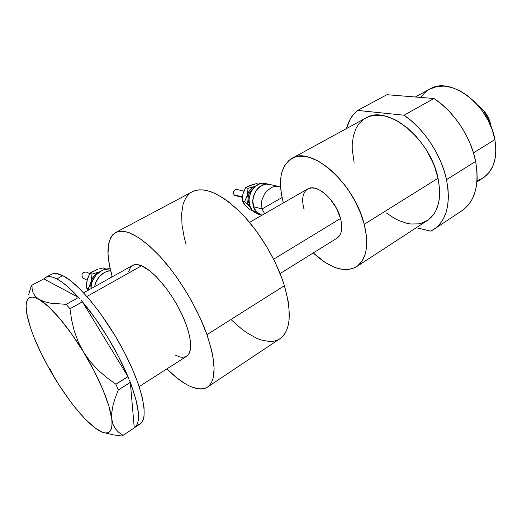 <?xml version="1.0" encoding="UTF-8"?>
<svg xmlns="http://www.w3.org/2000/svg" width="522" height="522" viewBox="0 0 522 522"><rect width="100%" height="100%" fill="white"/><g stroke="black" fill="none" stroke-linecap="round" stroke-linejoin="round"><path stroke-width="0.78" d="M109.783 278.115L112.178 276.464L109.783 278.115M110.566 270.422C102.051 272.106 96.714 277.528 94.554 286.689L95.604 282.793L99.193 276.764L104.491 272.412L110.566 270.422C102.051 272.106 96.714 277.528 94.554 286.689L95.604 282.8L99.187 276.771L104.485 272.419L110.566 270.422M280.373 187.065L278.2 186.347L280.373 187.065M269.809 184.488L266.429 184.122L263.904 184.566L259.147 187.202L257.098 189.297L255.382 191.802L253.209 197.649L252.837 200.761L253.601 206.745L252.837 200.755L253.209 197.642L255.382 191.796L257.098 189.29L261.45 185.604L263.91 184.566L266.435 184.122L269.809 184.488L268.66 184.233C257.007 181.545 247.5 202.366 256.23 211.638L258.116 213.439L261.92 215.247L256.23 211.638L252.387 210.614L249.764 205.74L249.001 199.789L250.221 193.688L251.526 190.882L255.278 186.315L260.021 183.692L262.54 183.248L265.913 183.62L264.765 183.366C253.137 180.684 243.676 201.381 252.387 210.614L256.23 211.638L253.601 206.745C255.154 211.325 257.927 214.164 261.92 215.247L258.109 213.433L256.224 211.638L253.601 206.738L262.037 208.937L264.615 213.7L262.037 208.937L282.056 197.544L262.037 208.937L261.437 202.914L261.985 199.809L264.569 193.995L266.461 191.502L271.009 187.783L273.443 186.713L278.2 186.347L268.66 184.233C259.264 182.165 249.842 196.122 253.601 206.738L262.037 208.937L261.437 202.914L261.985 199.809L264.569 193.995L266.461 191.502L271.009 187.783L273.443 186.713L277.958 186.308M139.159 386.593L186.295 356.513C193.46 352.794 191.528 333.969 180.899 312.267C170.329 290.584 153.076 270.422 141.586 265.77L86.939 296.476L141.586 265.77C138.062 264.328 135.191 264.152 132.96 265.241L83.605 292.803M134.97 427.335L139.615 424.262C148.972 419.688 143.667 389.934 125.104 353.72C106.625 317.533 79.018 283.511 62.829 275.649L56.8 278.918C62.94 282.108 70.176 288.261 78.515 297.39L43.737 278.878L46.053 277.208L48.996 276.621L52.591 277.175L56.8 278.918L62.829 275.649C58.216 273.358 54.562 272.836 51.861 274.083L45.969 277.247C48.618 276.027 52.226 276.582 56.8 278.918L61.563 281.834L66.829 285.912L78.574 297.416L43.783 278.905L45.969 277.247M79.859 298.884L78.574 297.416L66.19 304.346L50.582 303.178L44.272 301.69L39.202 299.498L35.529 296.607L33.245 293.188L32.136 289.338L31.973 285.195L43.737 278.878L31.973 285.195L30.987 286.748L28.606 294.767L30.987 286.748L31.973 285.195L32.136 289.338L33.245 293.188L35.529 296.607L39.202 299.498C50.242 305.716 68.147 326.635 83.474 351.998L78.202 341.825L74.294 331.092L71.618 319.973L69.987 308.756L82.391 301.768L81.093 300.287L82.456 301.873L69.987 308.756L66.19 304.346L50.582 303.178L44.272 301.69L35.333 297.677L32.103 297.077L29.539 297.664L27.686 299.4L26.537 302.218L26.107 306.042L27.307 316.365L29.225 322.159L27.307 316.365C26.1 310.681 25.8 306.146 26.42 302.773C27.653 296.561 31.914 295.472 39.202 299.498L48.618 306.747L59.71 318.498L71.651 333.976L83.474 351.998L78.202 341.825L74.294 331.092L71.618 319.973L69.987 308.756L66.19 304.346L78.574 297.416L79.859 298.884M128.797 378.581L127.949 376.532L115.897 384.244L106.618 377.523L97.992 370.007L90.195 361.531L83.474 351.998C98.893 377.256 110.188 404.465 111.793 419.212L111.728 412.935L112.889 405.855L115.14 398.129L118.259 389.98L130.324 382.358L129.541 380.427L130.33 382.43L118.259 389.98L115.897 384.244L106.618 377.523L97.992 370.007L90.195 361.531L83.474 351.998L94.175 371.064L102.86 389.588L108.863 406.051L111.793 419.212L111.728 412.935L112.889 405.855L115.14 398.129L118.259 389.98L115.897 384.244L128.014 376.643L128.797 378.581M134.271 427.89L123.022 435.335L118.97 432.555L115.603 429.045L113.137 424.647L111.793 419.212C112.876 430.767 109.607 435.061 101.992 432.105L94.599 427.635C81.863 417.293 68.434 400.57 54.314 377.465L54.321 377.471C40.435 354.21 31.437 333.839 27.307 316.365L31.092 329.552L33.858 336.951L40.879 352.794L49.525 369.269L59.319 385.477L69.72 400.537L74.972 407.362L85.216 419.101L94.599 427.635L98.775 430.487L102.501 432.301L105.712 433.012L108.328 432.581L110.292 430.976L111.551 428.203L112.06 424.262L111.793 419.212L113.137 424.647L115.603 429.045L118.97 432.555L123.022 435.335L134.271 427.89M49.734 368.525L54.314 377.465L49.734 368.525M106.175 433.175L113.444 434.865L121.456 435.968L123.022 435.335L121.456 435.968L113.444 434.865L106.175 433.175M90.665 423.779L94.599 427.635L90.665 423.779M130.33 382.43L134.265 427.825L130.33 382.43L135.916 399.382L138.415 413.046L138.487 418.39L137.795 422.657L136.373 425.808L134.265 427.825C141.044 423.153 139.733 408.021 130.33 382.43M82.456 301.873L127.949 376.532L82.456 301.873L95.154 318.224L107.565 337.049L118.775 356.976L127.949 376.532C117.43 351.267 99.226 321.441 82.456 301.873M51.169 274.455L53.577 273.554L56.259 273.489L62.829 275.649L70.861 280.895L80.042 289.116L90.012 300.052L100.309 313.265L115.303 336.044L124.288 352.148L131.949 368.069L137.945 383.063L142.023 396.433L144.065 407.63L144.046 416.236L143.296 419.479L142.069 421.991L140.385 423.766L138.284 424.804M132.392 265.554L134.865 264.641L136.881 264.556L141.586 265.77L150.01 270.996L156.222 276.608L165.774 287.681L171.895 296.398L177.5 305.742L182.335 315.295L186.191 324.645L188.918 333.375L190.406 341.127L190.256 350.249L188.618 354.353L185.865 356.728L182.126 357.322L179.94 356.963L175.053 354.967M128.777 271.518L130.376 267.538L131.603 266.142M307.386 189.16L311.275 187.933L314.681 188.194L318.4 189.46L322.289 191.698L326.191 194.823L329.943 198.712L336.383 208.147L340.546 218.457C342.967 228.473 341.708 235.089 336.775 238.319M386.28 212.904L394.43 218.353L398.567 220.447L406.782 223.285L410.788 223.984L418.416 223.873L421.959 223.051L428.321 219.866L433.488 214.686L435.544 211.384L438.46 203.508L439.283 198.999L439.576 189.055L438.036 178.23C430.493 139.087 387.494 104.426 366.418 117.711L292.3 158.159C311.464 145.762 354.699 183.796 364.232 224.303L438.036 178.23L434.689 166.981L432.379 161.357L426.604 150.421L423.198 145.233L415.564 135.72L407.121 127.694L398.253 121.482L393.784 119.133L385.014 116.054L380.806 115.336L372.943 115.558L369.367 116.465L365.328 118.305M357.244 266.22L426.722 220.917C438.147 213.4 441.919 199.169 438.036 178.23L364.232 224.303L360.369 212.598L354.908 200.872L348.083 189.656L344.259 184.403L335.998 174.89L327.255 167.053L318.42 161.2L309.879 157.54L305.827 156.567L298.362 156.332L295.021 157.063L289.26 160.11L284.862 165.135L281.952 171.868L281.077 175.783L280.484 184.534L281.417 194.204L283.381 202.934C277.6 180.619 280.575 165.696 292.3 158.159M476.958 181.897L482.543 178.283C493.61 171.02 497.714 158.12 494.863 139.583L473.48 152.874L494.863 139.583C489.329 105.157 450.675 76.121 430.258 88.792L415.355 96.994M446.532 179.692C450.982 204.278 446.538 220.982 433.208 229.791L430.722 231.122L416.288 227.722L430.722 231.122L435.7 228.075L439.987 223.892L443.485 218.633L446.101 212.369L447.759 205.198L448.398 197.257L447.993 188.696L446.532 179.692L475.633 161.37L446.532 179.692C441.403 155.093 423.805 128.477 404.061 115.218L411.31 120.797L418.298 127.414L424.849 134.917L430.826 143.165L436.092 151.961L440.522 161.122L444.026 170.433L446.532 179.692M461.05 211.345C474.766 202.275 479.627 185.617 475.633 161.37C470.955 137.129 453.703 111.193 433.965 98.488L404.061 115.218L357.642 110.429L386.913 94.717L433.965 98.488L441.201 103.852L448.137 110.246L454.616 117.535L460.495 125.561L465.644 134.154L469.937 143.119L473.291 152.254L475.633 161.37L476.925 170.257L477.154 178.726L476.332 186.608L474.505 193.753L471.718 200.03L468.058 205.329L463.621 209.583L434.93 228.649M346.491 128.588C348.5 120.784 352.219 114.729 357.642 110.429L404.061 115.218L433.965 98.488L386.913 94.717L357.642 110.429L353.427 114.494L350.021 119.499L346.491 128.588M363.084 119.812L358.105 125.012L356.161 128.229L353.407 135.727L352.213 144.385L352.206 149.044L354.092 162.362M429.188 89.379L436.705 86.548L444.091 86.097L452.006 87.559L460.143 90.926L468.143 96.1L475.666 102.886L482.374 110.997L487.966 120.086L492.187 129.763L494.863 139.583L495.887 149.122L495.248 157.97L493.009 165.781L489.29 172.24L484.279 177.134L481.369 178.942L477.049 180.684M420.902 97.438L424.614 92.864L427.237 90.658M364.232 224.303C369.178 245.934 366.411 260.191 355.939 267.075C343.763 272.765 329.545 268.054 313.272 252.935L325.036 262.351L333.121 266.696L337.075 268.164L340.931 269.143L348.187 269.535L354.595 267.793L357.4 266.116L362.027 261.183L365.172 254.26L366.124 250.123L366.725 240.675L366.346 235.455L364.232 224.303M249.529 222.359L307.889 188.873C302.636 192.292 301.364 199.156 304.078 209.459L303.014 204.696M307.882 188.873C316.75 183.163 336.07 200.304 340.546 218.457L341.551 223.409L341.773 227.957L341.225 231.912L339.926 235.135L336.768 238.319M478.132 105.601L483.737 110.84L489.669 120.987L491.091 126.024C489.231 117.58 484.918 110.768 478.132 105.601M490.054 122.07L489.382 120.034L484.351 111.427L482.308 109.242L485.754 113.228L487.913 116.745L490.054 122.07M273.613 259.225L340.546 218.457L273.613 259.225M116.047 232.329C106.736 238.221 105.477 253.046 112.269 276.797L109.424 265.124L108.021 253.888L108.478 244.479L110.86 237.327L112.778 234.711L115.166 232.792L118.024 231.611L121.332 231.194L125.065 231.566L129.195 232.747L138.5 237.53L148.894 245.484L159.947 256.361L171.144 269.73L176.625 277.169L187.033 293.129L191.822 301.455L200.291 318.283L206.947 334.667L284.399 285.691C276.549 260.191 259.206 231.253 240.538 212.461C220.636 193.473 204.735 186.478 192.827 191.489L116.047 232.329C126.265 228.264 141.201 236.61 160.861 257.359C179.385 277.828 197.642 308.43 206.947 334.667C216.493 363.651 216.428 381.288 206.764 387.578C197.016 391.761 183.731 385.536 166.896 368.891L176.886 377.902L186.041 384.257L190.347 386.495L198.236 388.916L201.72 389.047L204.852 388.433L207.586 387.056L209.89 384.91L211.723 382L213.054 378.339L214.124 368.852L212.95 356.741L211.508 349.831L206.947 334.667L284.399 285.691L288.033 300.515L288.979 307.341L289.136 319.471L288.366 324.658L287.054 329.193L285.221 333.049L282.904 336.194L280.138 338.621L276.954 340.318L273.404 341.284L269.522 341.532L260.935 339.933L256.328 338.125L246.691 332.651L241.745 329.056L231.82 320.332M208.024 386.73L279.166 339.241C290.526 331.796 292.268 313.944 284.399 285.691L281.743 277.854L274.885 261.796L266.227 245.869L256.185 230.848L245.255 217.439L239.618 211.54L228.349 201.662L222.842 197.779L212.389 192.285L207.554 190.7L203.038 189.897L198.882 189.864L195.124 190.589L191.776 192.05M186.054 244.237L184.279 237.66L182.028 225.178L181.597 213.961L183.072 204.428L184.534 200.422L186.484 196.996L188.905 194.184M491.326 127.446L491.091 126.024L491.326 127.446M83.729 278.559L81.993 276.921L82.006 274.311L83.768 272.275L86.332 272.027C82.306 272.262 81.093 274.233 82.685 277.939L87.141 280.249M110.207 268.869C100.615 267.695 90.423 278.102 91.056 288.646L91.383 284.549L92.335 281.208L95.898 275.218L101.177 270.898L104.198 269.587L110.207 268.869M86.887 281.645L87.748 278.135L89.934 273.13L91.983 274.102L91.024 281.847L91.03 288.659L90.704 283.524L92.25 278.631L95.376 274.533L99.669 271.825L91.983 274.102L91.024 281.847C92.394 277.084 95.252 273.75 99.591 271.858L91.983 274.102L89.934 273.13L97.255 269.58M105.333 268.804L104.074 269.626L105.333 268.804L103.245 267.864L105.333 268.804M94.247 270.768L89.934 273.13L87.207 279.981L86.241 287.7L88.466 290.088L86.241 287.7L88.277 288.725L91.024 281.847L88.277 288.725L89.334 289.606L86.241 287.7L86.789 281.926L87.722 278.356M99.382 268.843L103.245 267.864L99.382 268.843M95.728 270.076L97.51 269.424L95.728 270.076M86.796 272.249L87.278 272.615M236.375 195.541L234.874 195.463L234.045 194.837L233.354 192.67L234.613 189.988L236.59 189.401C233.66 189.982 232.805 191.789 234.045 194.837L242.371 196.924L234.045 194.837L235.331 195.6L242.325 197.362M245.882 206.033L242.241 200.918L244.642 201.538L249.464 206.281C247.095 203.247 246.404 199.548 247.382 195.182L244.642 201.538L250.273 207.123L248.022 203.978L247.154 201.231L246.939 198.23L247.382 195.182L248.452 192.292L250.084 189.773L252.152 187.79L255.415 186.197L248.022 188.305L247.382 195.182C248.616 190.876 250.997 187.979 254.521 186.484L248.022 188.305L245.608 187.737L251.232 185.075M253.085 188.579L249.679 192.285L248.257 196.122L248.107 200.174L249.307 203.932C246.86 197.903 248.12 192.788 253.085 188.579M258.814 214.359L254.273 212.402L252.387 210.614L258.416 214.288L261.039 214.992M244.975 205.107L249.751 209.798L252.23 210.425L249.751 209.798L247.187 207.456L244.068 203.965L242.241 200.918L242.521 195.822L243.343 192.605M250.371 207.423L249.464 206.281L250.371 207.423M255.604 186.041L254.521 186.484L255.61 186.041M242.586 195.58L243.396 192.39L245.608 187.737L248.648 185.995L253.059 184.462L256.433 183.646L258.729 184.162L256.433 183.646L248.792 185.995M247.382 195.182L244.642 201.538L242.241 200.918L242.887 194.073L245.608 187.737L248.022 188.305L247.382 195.182M237.079 189.551L237.901 190.178M483.737 110.84L484.351 111.427M489.669 120.987L489.382 120.034M280.092 273.567L337.336 237.967M89.68 273.613L86.332 272.027M243.865 191.156L236.59 189.401M268.66 184.233L264.765 183.366"/></g></svg>
